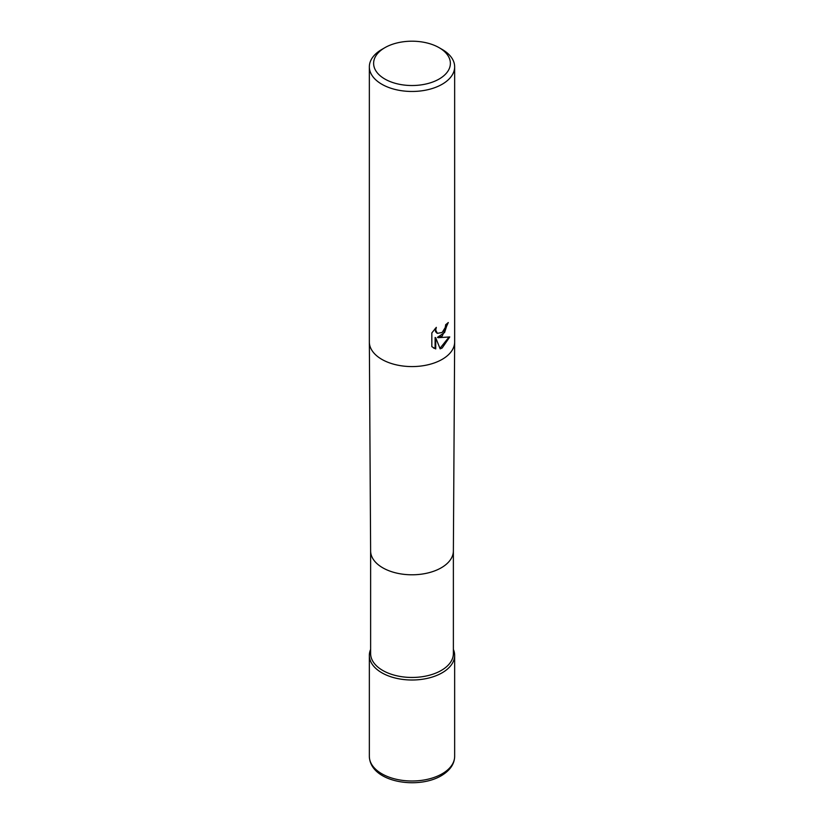 <?xml version="1.0" encoding="UTF-8"?>
<svg xmlns="http://www.w3.org/2000/svg" width="824" height="824" viewBox="0 0 824 824"><rect width="100%" height="100%" fill="white"/><g stroke="black" fill="none" stroke-linecap="round" stroke-linejoin="round"><path stroke-width="1.24" d="M453.375 550.947L453.375 653.576A41.375 23.886 180 0 1 427.831 675.639A41.375 23.886 180 0 1 382.748 670.458A41.375 23.886 180 0 1 370.625 653.576L370.625 550.947M453.375 649.394A42.652 24.627 180 0 1 433.022 676.803A42.652 24.627 180 0 1 381.842 672.796A42.652 24.627 180 0 1 370.625 649.394A42.652 24.627 180 0 0 369.348 655.379A42.652 24.627 180 0 0 395.674 678.131A42.652 24.627 180 0 0 442.158 672.796A42.652 24.627 180 0 0 454.652 655.379A42.652 24.627 180 0 0 453.375 649.394M442.158 336.151L438.069 337.696L449.76 336.944L442.158 348.006L440.15 348.851L435.731 337.809L435.731 348.943L431.838 346.657L431.838 332.917L436.318 327.365L435.721 330.094L437.369 333.349L442.158 332.463L445.238 327.54L445.691 324.687A42.652 24.627 0 0 0 448.287 322.524L442.158 336.151M439.141 47.689L442.158 49.43A42.652 24.627 180 0 1 454.652 66.847A42.652 24.627 180 0 1 442.158 84.254A42.652 24.627 180 0 1 395.674 89.589A42.652 24.627 180 0 1 369.348 66.847A42.652 24.627 180 0 1 381.842 49.43L384.859 47.689A38.388 22.166 180 0 1 439.141 47.689A38.388 22.166 180 0 1 439.141 79.032A38.388 22.166 180 0 1 384.859 79.032A38.388 22.166 180 0 1 384.859 47.689L381.842 49.43M447.638 323.111L444.579 332.546L437.462 337.335L438.069 337.696M437.081 333.154L435.536 331.691L435.237 328.467M433.373 347.924L435.113 348.593L435.113 337.459L435.731 337.809M439.964 348.367L448.956 337.14M435.113 348.593L435.731 348.943M453.375 550.906A41.375 23.886 180 0 1 453.375 550.988A41.375 23.886 180 0 1 427.769 572.989A41.375 23.886 180 0 1 382.748 567.798A41.375 23.886 180 0 1 370.625 550.988A41.375 23.886 180 0 1 370.625 550.906M454.652 66.847L454.652 341.96A42.652 24.627 180 0 1 454.652 342.042A42.652 24.627 180 0 1 442.158 359.367A42.652 24.627 180 0 1 381.842 359.367A42.652 24.627 180 0 1 369.348 342.042A42.652 24.627 180 0 1 369.348 341.96L369.348 66.847M369.348 756.37C370.161 782.234 417.459 789.845 441.273 775.734C450.038 770.481 454.498 764.023 454.652 756.37A42.652 24.627 180 0 1 442.158 773.788A42.652 24.627 180 0 1 395.674 779.123A42.652 24.627 180 0 1 369.348 756.37L369.348 655.379M453.375 550.988L454.652 342.042M437.369 333.349L436.761 332.999M370.625 550.988L369.348 342.042M454.652 756.37L454.652 655.379"/></g></svg>
